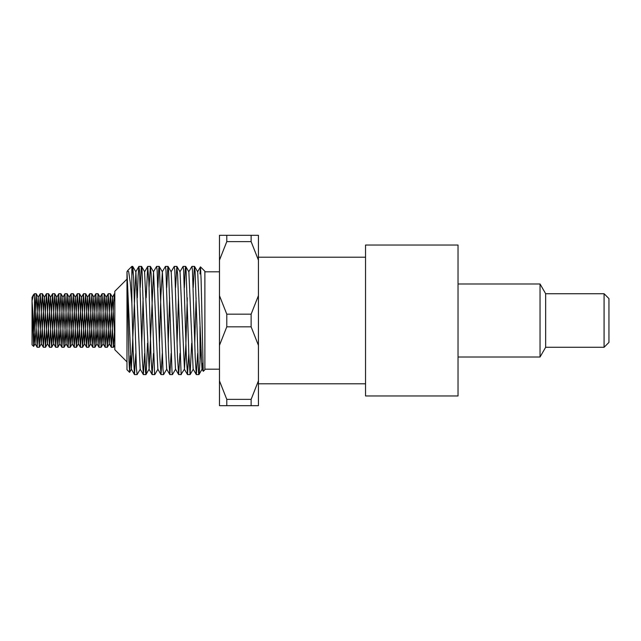 <?xml version="1.0" encoding="UTF-8"?>
<svg xmlns="http://www.w3.org/2000/svg" width="641" height="641" viewBox="0 0 641 641"><rect width="100%" height="100%" fill="white"/><g stroke="black" fill="none" stroke-linecap="round" stroke-linejoin="round"><path stroke-width="0.96" d="M114.811 326.461L113.361 347.053L110.396 293.722L107.303 347.278L104.211 293.722L101.102 347.278L98.033 293.722L94.94 347.278L91.847 293.722L88.754 347.278L85.662 293.73L82.577 347.278L79.484 293.722L76.391 347.278L73.298 293.722L70.206 347.278L67.113 293.722L64.028 347.278L60.903 293.73L57.842 347.278L54.749 293.722L51.657 347.278L48.564 293.722L45.479 347.27L42.386 293.722L39.293 347.278L36.2 293.722L33.612 346.404L32.05 300.909L35.071 343.696L38.164 297.304L41.248 343.696L44.341 297.304L47.434 343.696L50.527 297.304L53.62 343.696L56.712 297.304L59.797 343.696L62.89 297.304L65.983 343.696L69.076 297.304L72.169 343.696L75.261 297.304L78.346 343.696L81.439 297.304L84.532 343.696L87.625 297.304L90.718 343.696L93.81 297.304L96.895 343.696L99.988 297.304L103.081 343.696L106.174 297.304L109.266 343.696L112.359 297.304L114.811 338.023M32.05 297.24L32.05 300.909L33.372 294.892L32.122 297.304M33.372 294.892L34.486 295.942L37.17 347.278L40.263 293.722L43.356 347.278L46.448 293.722L49.541 347.278L52.626 293.722L55.719 347.278L58.748 293.778L61.905 347.278L64.933 293.778L68.09 347.278L71.111 293.778L74.268 347.278L77.297 293.778L80.454 347.278L83.482 293.778L86.631 347.278L89.66 293.778L92.817 347.278L95.846 293.778L99.002 347.278L102.031 293.778L105.18 347.278L108.209 293.778L111.366 347.27L113.641 302.48L114.394 293.778L114.811 295.445M126.982 279.115L114.811 291.286L114.811 349.714L126.982 361.885M200.737 349.609L199.271 372.918L198.918 374.592L198.574 372.966L195.08 270.895L194.383 266.6L193.213 287.593M191.691 343.175L190.089 374.6L188.799 353.319L186.002 267.882L185.674 266.408L185.305 268.234L184.384 287.593M176.908 266.448L180.041 271.872L184.456 369.12L181.115 374.328L177.629 274.556L176.844 266.4L175.554 287.593M175.626 369.12L172.493 374.536L172.036 372.549L168.551 270.278L167.846 266.76L166.724 287.593M166.796 369.128L163.599 374.6L162.958 369.168L159.473 267.529L159.184 266.408L158.768 268.675L157.894 287.593M157.958 369.12L154.826 374.544L154.585 374.144L151.092 273.723L150.347 266.4L149.065 287.593M147.534 343.167L146.204 373.623L145.932 374.592L145.507 372.084L142.014 269.693L141.316 266.968L140.227 287.593M140.299 369.128L137.102 374.6L136.429 368.439L133.632 278.17L132.751 266.456L131.854 275.694M130.331 355.723L129.626 372.309L128.993 361.067L126.982 271.816L126.982 369.729L129.578 372.333M127.11 272.008L127.567 270.75L126.982 271.76L131.333 369.128L135.884 271.88L140.179 369.16M141.757 343.175L143.119 297.833M146.172 297.833L147.71 266.456L144.578 271.872L149.129 369.12L153.544 271.872L157.838 369.152M159.417 343.167L160.827 296.374L162.381 271.88L166.652 369.12L169.849 374.592L171.139 353.407M168.246 343.175L169.609 297.825M168.07 266.456L171.211 271.88L175.482 369.12L178.679 374.6L179.969 353.407M177.084 343.167L178.446 297.825M184.456 369.12L185.866 344.634L187.276 297.833M185.738 266.464L188.871 271.88L193.141 369.12L196.346 374.6L197.636 353.407M194.744 343.175L196.106 297.825M194.568 266.456L197.7 271.872L201.979 369.12L203.293 371.315M198.982 374.536L202.115 369.12L202.756 363.127M127.567 270.75L128.633 271.48L130.291 282.729L131.854 302.873L133.16 350.931L134.466 374.544L135.812 353.407M137.342 297.825L138.111 275.598L138.881 266.448L139.482 270.398L142.206 357.422L143.36 374.592L144.642 353.407M147.71 266.456L148.864 281.824L151.036 357.446L152.125 374.552L153.479 353.407M153.407 271.88L156.604 266.408L157.149 270.406L159.865 357.462L161.019 374.6L162.309 353.407M162.237 271.872L165.434 266.4L165.979 270.398L168.695 357.414L169.785 374.544M171.067 271.88L174.264 266.4L174.809 270.406L177.533 357.462L178.623 374.552M179.897 271.88L183.094 266.4L183.638 270.398L186.363 357.454L187.517 374.6L188.799 353.407M188.734 271.872L191.931 266.4L192.468 270.398L195.193 357.414L196.282 374.544M200.008 273.947L200.481 266.88L201.09 279.364L203.245 371.315M203.285 371.323L204.88 369.729L204.88 271.271L200.489 266.88M200.008 359.208L200.008 326.301M131.854 302.873L131.854 266.4L132.687 266.4M34.486 325.163L34.486 293.722L33.532 294.676M32.05 300.909L32.05 344.842L33.612 346.404M219.478 380.858L219.478 405.697L258.427 405.697L258.427 380.858L251.128 399.367L226.786 399.367L219.478 380.858L219.478 345.339L226.786 326.83L251.128 326.83L258.427 345.339L258.427 380.858M258.427 260.142L258.427 235.303L219.478 235.303L219.478 260.142L226.786 241.633L251.128 241.633L258.427 260.142L258.427 295.661L251.128 314.17L226.786 314.17L219.478 295.661L219.478 260.142M251.128 314.17L251.128 326.83M258.427 345.339L258.427 295.661M251.128 235.303L251.128 241.633M251.128 399.367L251.128 405.697M226.786 326.83L226.786 314.17M226.786 241.633L226.786 235.303M226.786 405.697L226.786 399.367M219.478 295.661L219.478 345.339M545.659 320.5L545.659 293.722L540.043 283.987L540.043 357.013L545.659 347.278L545.659 320.5M608.95 320.5L608.95 298.594L604.078 293.722L604.078 347.278L608.95 342.406L608.95 320.5M365.53 320.5L365.53 395.962L458.035 395.962L458.035 245.038L365.53 245.038L365.53 320.5M113.553 347.222L114.811 345.042M110.46 293.778L112.496 297.304M107.368 347.222L109.411 343.696M104.275 293.778L106.318 297.304M101.182 347.222L103.225 343.696M98.097 293.778L100.132 297.304M95.004 347.222L97.039 343.696M91.911 293.778L93.947 297.304M88.819 347.222L90.862 343.696M85.726 293.778L87.769 297.304M82.633 347.222L84.676 343.696M79.548 293.778L81.583 297.304M76.455 347.222L78.49 343.696M73.362 293.778L75.398 297.304M70.27 347.222L72.313 343.696M67.177 293.778L69.22 297.304M64.084 347.222L66.127 343.696M60.991 293.778L63.034 297.304M57.906 347.222L59.942 343.696M54.814 293.778L56.857 297.304M51.721 347.222L53.764 343.696M48.628 293.778L50.671 297.304M45.543 347.222L47.578 343.696M42.45 293.778L44.485 297.304M39.357 347.222L41.393 343.696M36.265 293.778L38.308 297.304M33.653 346.388L35.215 343.696M35.071 343.696L37.106 347.222M38.164 297.304L40.199 293.778M41.248 343.696L43.292 347.222M44.341 297.304L46.384 293.778M47.434 343.696L49.477 347.222M50.527 297.304L52.562 293.778M53.62 343.696L55.655 347.222M56.712 297.304L58.748 293.778M59.797 343.696L61.84 347.222M62.89 297.304L64.933 293.778M65.983 343.696L68.026 347.222M69.076 297.304L71.111 293.778M72.169 343.696L74.204 347.222M75.261 297.304L77.297 293.778M78.346 343.696L80.389 347.222M81.439 297.304L83.482 293.778M84.532 343.696L86.575 347.222M87.625 297.304L89.66 293.778M90.718 343.696L92.753 347.222M93.81 297.304L95.846 293.778M96.895 343.696L98.938 347.222M99.988 297.304L102.031 293.778M103.081 343.696L105.124 347.222M106.174 297.304L108.209 293.778M109.266 343.696L111.302 347.222M112.359 297.304L114.394 293.778M190.153 374.544L193.286 369.128M159.248 266.456L162.381 271.88M150.411 266.448L153.544 271.872M145.996 374.544L149.129 369.12M141.581 266.456L144.714 271.88M132.751 266.456L135.884 271.88M129.626 372.309L131.469 369.12M131.333 369.128L134.466 374.544M135.748 271.872L138.881 266.448M140.163 369.12L143.296 374.544M148.992 369.128L152.125 374.552M157.822 369.12L160.955 374.544M184.312 369.12L187.452 374.544M197.564 271.888L200.441 266.896M194.503 266.4L191.947 266.4M185.674 266.4L183.094 266.4M176.844 266.4L174.264 266.4M168.014 266.4L165.434 266.4M159.184 266.4L156.604 266.4M150.347 266.4L147.775 266.4M141.517 266.4L138.945 266.4M198.918 374.6L196.346 374.6M190.089 374.6L187.517 374.6M181.259 374.6L178.679 374.6M172.429 374.6L169.849 374.6M163.583 374.6L161.019 374.6M154.761 374.6L152.189 374.6M145.932 374.6L143.36 374.6M137.086 374.6L134.522 374.6M127.727 270.526L131.854 266.4M110.396 293.722L108.273 293.722M104.211 293.722L102.095 293.722M98.033 293.722L95.91 293.722M91.847 293.722L89.724 293.722M85.662 293.722L83.546 293.722M79.484 293.722L77.361 293.722M73.298 293.722L71.175 293.722M67.113 293.722L64.997 293.722M60.935 293.722L58.812 293.722M54.749 293.722L52.626 293.722M48.564 293.722L46.448 293.722M42.386 293.722L40.263 293.722M36.2 293.722L34.486 293.722M113.489 347.278L111.366 347.278M107.303 347.278L105.18 347.278M101.118 347.278L99.002 347.278M94.94 347.278L92.817 347.278M88.754 347.278L86.631 347.278M82.577 347.278L80.454 347.278M76.391 347.278L74.268 347.278M70.206 347.278L68.09 347.278M64.028 347.278L61.905 347.278M57.842 347.278L55.719 347.278M51.657 347.278L49.541 347.278M45.479 347.278L43.356 347.278M39.293 347.278L37.17 347.278M219.478 271.816L204.88 271.816M219.478 369.184L204.88 369.184M458.035 357.013L540.043 357.013M458.035 283.987L540.043 283.987M545.659 347.278L604.078 347.278M545.659 293.722L604.078 293.722M365.53 257.209L258.427 257.209M365.53 383.791L258.427 383.791"/></g></svg>
